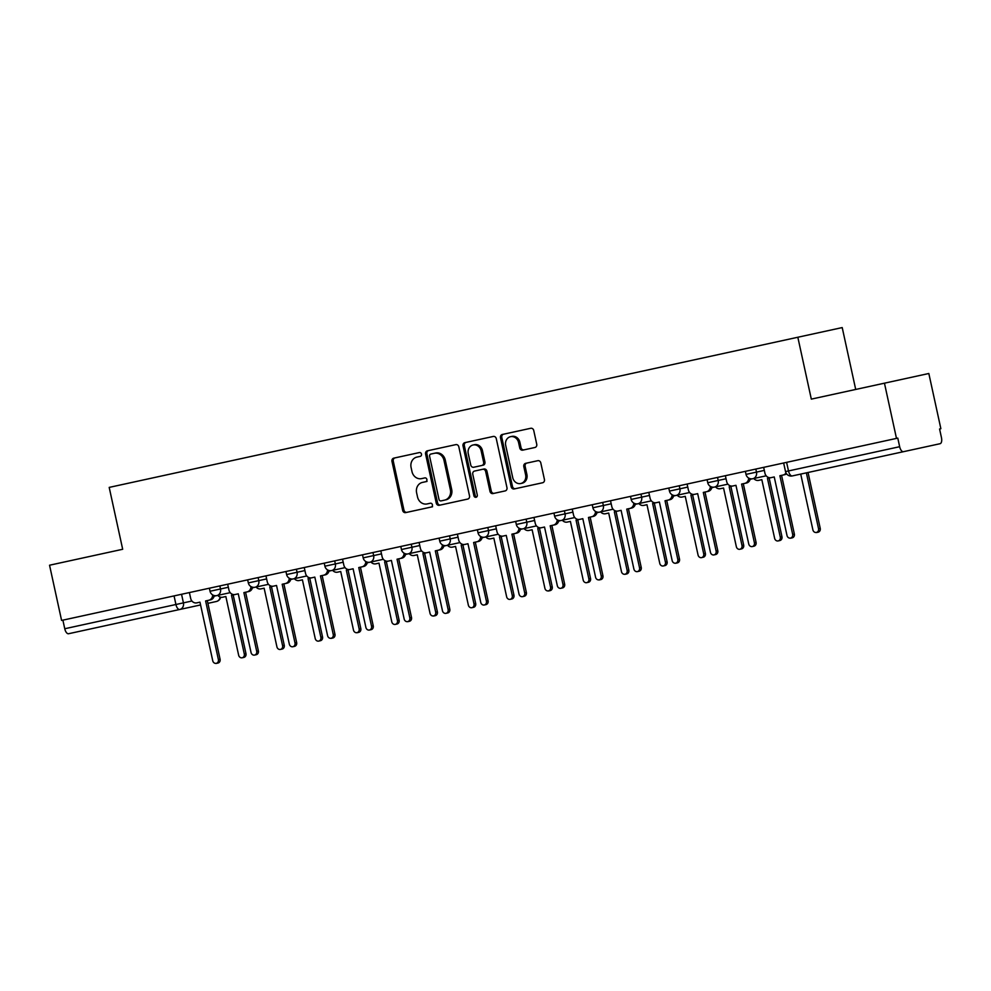 <?xml version="1.0" encoding="UTF-8"?>
<svg xmlns="http://www.w3.org/2000/svg" width="991" height="991" viewBox="0 0 991 991"><rect width="100%" height="100%" fill="white"/><g stroke="black" fill="none" stroke-linecap="round" stroke-linejoin="round"><path stroke-width="1.49" d="M421.485 454.101A1.957 1.722 -102.3 0 0 419.379 452.565L393.786 458.139A2.787 2.465 -102.3 0 0 391.978 461.397L402.668 510.415A2.787 2.465 -102.3 0 0 405.666 512.607L431.258 507.033A1.957 1.722 -102.3 0 0 430.428 503.217L427.121 503.936A8.919 7.891 -102.3 0 1 417.508 496.9L416.616 492.824A8.919 7.891 -102.3 0 1 422.426 482.419L425.734 481.7A1.957 1.722 -102.3 0 0 424.904 477.885L421.596 478.616A8.919 7.891 -102.3 0 1 411.983 471.58L411.092 467.492A8.919 7.891 -102.3 0 1 416.901 457.099L420.221 456.38A1.957 1.722 -102.3 0 0 421.485 454.101M534.917 447.486A2.787 2.465 -102.3 0 0 536.738 444.241L533.74 430.478A2.787 2.465 -102.3 0 0 530.742 428.285L502.313 434.479A2.787 2.465 -102.3 0 0 500.492 437.737L511.183 486.754A2.787 2.465 -102.3 0 0 514.193 488.947L542.61 482.753A2.787 2.465 -102.3 0 0 544.431 479.495L540.801 462.896A2.787 2.465 -102.3 0 0 537.803 460.691L525.639 463.342A2.787 2.465 -102.3 0 0 523.818 466.588L525.614 474.825A7.457 6.59 -102.3 0 1 520.758 483.521A7.457 6.59 -102.3 0 1 512.731 477.637L505.695 445.368A7.457 6.59 -102.3 0 1 510.551 436.684A7.457 6.59 -102.3 0 1 518.578 442.556L519.755 447.944A2.787 2.465 -102.3 0 0 522.753 450.137L534.917 447.486M797.829 337.25L811.319 399.125L884.455 383.183L896.483 438.394L61.591 620.428L49.55 565.217L122.686 549.274L109.196 487.399L842.214 327.575L855.704 389.451M458.821 446.817A2.787 2.465 -102.3 0 0 455.823 444.625L427.394 450.818A2.787 2.465 -102.3 0 0 425.585 454.064L436.263 503.081A2.787 2.465 -102.3 0 0 439.273 505.286L467.69 499.08A2.787 2.465 -102.3 0 0 469.511 495.834L458.821 446.817M464.853 442.655L493.283 436.449A2.787 2.465 -102.3 0 1 496.28 438.654L506.971 487.671A2.787 2.465 -102.3 0 1 505.15 490.917L492.985 493.568A2.787 2.465 -102.3 0 1 489.988 491.375L485.652 471.493A2.787 2.465 -102.3 0 0 482.654 469.288L474.578 471.059A2.787 2.465 -102.3 0 0 472.769 474.305L477.278 495.005A1.957 1.722 -102.3 0 1 473.909 495.735L463.032 445.9A2.787 2.465 -102.3 0 1 464.853 442.655M884.455 383.183L928.827 373.496L940.868 428.707L939.579 428.992L941.45 437.588A5.673 2.651 77.7 0 1 940.075 443.708L792.28 475.928A5.673 2.651 -102.3 0 1 788.489 470.948L899.655 446.706A5.673 2.651 77.7 0 0 903.458 451.685M896.483 438.394L897.784 438.109L899.655 446.706M200.578 604.944L68.552 633.732A5.673 2.651 -102.3 0 1 64.762 628.74L191.92 601.017M62.879 620.143L64.762 628.74M220.138 597.053A5.673 5.029 -102.3 0 1 216.348 601.5L207.899 603.346M122.686 549.274L93.303 555.678M254.191 587.366A5.673 5.029 77.7 0 1 253.423 587.613L252.42 587.824M230.209 592.668L216.806 595.591A5.673 5.029 77.7 0 0 220.498 588.976L228.339 587.267M292.469 579.017A5.673 5.029 77.7 0 1 291.701 579.264L290.697 579.475M268.499 584.318L255.083 587.242A5.673 5.029 77.7 0 0 258.787 580.627L266.629 578.917M330.759 570.667A5.673 5.029 77.7 0 1 329.991 570.915L328.987 571.138M306.776 575.969L293.373 578.893A5.673 5.029 77.7 0 0 297.065 572.278L304.906 570.568M369.036 562.331A5.673 5.029 77.7 0 1 368.268 562.566L367.277 562.789M345.066 567.632L331.651 570.556A5.673 5.029 77.7 0 0 335.354 563.929L343.196 562.219M407.326 553.981A5.673 5.029 77.7 0 1 406.558 554.217L405.554 554.44M383.344 559.283L369.94 562.207A5.673 5.029 77.7 0 0 373.644 555.579L381.485 553.87M444.848 545.868A5.673 5.673 0 0 0 445.665 545.632A5.673 5.029 77.7 0 1 444.848 545.868L443.844 546.091M421.633 550.934L408.23 553.858A5.673 5.029 77.7 0 0 411.922 547.243L419.763 545.521M483.125 537.518A5.673 5.673 0 0 0 483.942 537.283A5.673 5.029 77.7 0 1 483.125 537.518L482.121 537.741M459.923 542.585L446.507 545.508A5.673 5.029 77.7 0 0 450.211 538.893L458.053 537.184M522.183 528.934A5.673 5.029 77.7 0 1 521.415 529.182L520.411 529.392M498.2 534.236L484.797 537.159A5.673 5.029 77.7 0 0 488.489 530.544L496.33 528.835M560.46 520.585A5.673 5.029 77.7 0 1 559.692 520.832L558.701 521.043M536.49 525.887L523.075 528.81A5.673 5.029 77.7 0 0 526.778 522.195L534.62 520.486M598.75 512.236A5.673 5.029 77.7 0 1 597.982 512.483L596.978 512.706M574.768 517.537L561.364 520.461A5.673 5.029 77.7 0 0 565.068 513.846L572.909 512.136M637.027 503.899A5.673 5.029 77.7 0 1 636.272 504.134L635.268 504.357M613.057 509.201L599.654 512.124A5.673 5.029 77.7 0 0 603.346 505.497L611.187 503.787M675.317 495.55A5.673 5.029 77.7 0 1 674.549 495.785L673.546 496.008M651.335 500.851L637.931 503.775A5.673 5.029 77.7 0 0 641.635 497.148L649.477 495.438M713.607 487.2A5.673 5.029 77.7 0 1 712.839 487.436L711.835 487.659M689.625 492.502L676.221 495.426A5.673 5.029 77.7 0 0 679.913 488.811L687.754 487.089M751.884 478.851A5.673 5.029 77.7 0 1 751.116 479.087L750.113 479.31M727.914 484.153L714.499 487.077A5.673 5.029 77.7 0 0 718.202 480.462L726.044 478.752M766.192 475.804L752.788 478.727A5.673 5.029 77.7 0 0 756.48 472.112L764.321 470.403M425.734 481.7L427.034 481.415M430.428 503.217L428.409 503.651M431.258 507.033L432.559 506.748M419.379 452.565L395.087 457.867A2.787 2.465 -102.3 0 0 393.266 461.112L403.956 510.13A2.787 2.465 -102.3 0 0 406.954 512.322M428.694 450.533A2.787 2.465 -102.3 0 0 426.873 453.779L437.564 502.796A2.787 2.465 -102.3 0 0 440.561 505.001M434.368 453.296L430.874 454.051A1.957 1.722 -102.3 0 0 429.611 456.331L438.988 499.353A1.957 1.722 -102.3 0 0 441.094 500.889L444.575 500.133A8.919 7.891 -102.3 0 0 450.385 489.74L443.98 460.32A8.919 7.891 -102.3 0 0 434.368 453.296L435.668 453.011A8.919 7.891 -102.3 0 1 445.269 460.047L451.685 489.455L450.385 489.74M444.575 500.133L442.382 500.604M445.876 499.848A8.919 7.891 -102.3 0 0 451.685 489.455M432.175 453.767L435.668 453.011M482.654 469.288L483.942 469.016A2.787 2.465 -102.3 0 1 486.94 471.208L491.276 491.09A2.787 2.465 -102.3 0 0 494.286 493.283M466.142 442.37A2.787 2.465 -102.3 0 0 464.333 445.616L475.197 495.45A1.957 1.722 -102.3 0 0 476.621 496.986M481.155 450.868A7.457 6.59 -102.3 0 0 473.116 444.984A7.457 6.59 -102.3 0 0 468.26 453.68L470.75 465.039A2.787 2.465 -102.3 0 0 473.748 467.244L481.812 465.485A2.787 2.465 -102.3 0 0 483.633 462.227L481.155 450.868L482.444 450.583A7.457 6.59 -102.3 0 0 474.416 444.699L473.116 444.984M481.812 465.485L475.036 466.959M483.113 465.2A2.787 2.465 -102.3 0 0 484.921 461.955L483.633 462.227M482.444 450.583L484.921 461.955M510.551 436.684L511.839 436.399A7.457 6.59 -102.3 0 1 519.879 442.283L521.043 447.659A2.787 2.465 -102.3 0 0 524.053 449.852M520.758 483.521L522.059 483.236A7.457 6.59 -102.3 0 0 526.915 474.553L525.614 474.825M526.927 463.057A2.787 2.465 -102.3 0 0 525.119 466.315L526.915 474.553M503.601 434.207A2.787 2.465 -102.3 0 0 501.793 437.452L512.483 486.47A2.787 2.465 -102.3 0 0 515.481 488.662M227.682 584.207L228.946 590.041A5.673 5.029 -102.3 0 0 235.065 594.513L234.681 594.6A5.673 5.029 -102.3 0 0 234.879 594.55M214.13 596.173L217.809 595.368A5.673 5.029 -102.3 0 0 222.653 597.226L225.849 596.52L238.645 655.2A3.27 2.886 -102.3 0 0 244.294 653.973L231.498 595.294L234.681 594.6M233.17 594.934L245.966 653.602A3.27 2.886 77.7 0 1 243.848 657.417L242.163 657.776M189.392 592.556L190.668 598.391A5.673 5.029 -102.3 0 0 196.775 602.862L199.971 602.169L212.768 660.848A3.27 2.886 -102.3 0 0 218.404 659.61L205.62 600.942L208.804 600.236A5.673 5.029 -102.3 0 0 212.656 594.897M214.267 595.566A5.673 5.029 77.7 0 1 210.488 599.877L208.804 600.236M207.292 600.571L220.089 659.25A3.27 2.886 77.7 0 1 217.97 663.053L216.286 663.425M265.96 575.87L267.236 581.692A5.673 5.029 -102.3 0 0 273.355 586.164L272.971 586.251A5.673 5.029 -102.3 0 0 273.157 586.201M256.087 587.031A5.673 5.029 -102.3 0 0 260.943 588.877L264.139 588.183L276.923 646.85A3.27 2.886 -102.3 0 0 282.571 645.624L269.775 586.945L272.971 586.251M271.46 586.585L284.256 645.265A3.27 2.886 77.7 0 1 282.125 649.068L280.441 649.427M304.249 567.521L305.513 573.343A5.673 5.029 -102.3 0 0 311.632 577.827L311.248 577.902A5.673 5.029 -102.3 0 0 311.447 577.864M294.377 578.682A5.673 5.029 -102.3 0 0 299.232 580.528L302.416 579.834L315.212 638.514A3.27 2.886 -102.3 0 0 320.861 637.275L308.065 578.595L311.248 577.902M309.749 578.236L322.533 636.916A3.27 2.886 77.7 0 1 320.415 640.719L318.73 641.078M235.065 594.513L238.261 593.82L251.045 652.499A3.27 2.886 -102.3 0 0 256.694 651.273L243.897 592.593L247.093 591.9A5.673 5.029 -102.3 0 0 250.934 586.561M252.544 587.217A5.673 5.029 77.7 0 1 248.778 591.528L247.093 591.9M245.582 592.222L258.378 650.901A3.27 2.886 77.7 0 1 256.248 654.704L254.563 655.076M273.355 586.164L276.539 585.47L289.335 644.15A3.27 2.886 -102.3 0 0 294.984 642.924L282.187 584.244L285.371 583.55A5.673 5.029 -102.3 0 0 289.223 578.211M290.834 578.868A5.673 5.029 77.7 0 1 287.056 583.179L285.371 583.55M283.872 583.872L296.656 642.552A3.27 2.886 77.7 0 1 294.538 646.355L292.853 646.727M342.527 559.172L343.803 564.994A5.673 5.029 -102.3 0 0 349.922 569.478L349.538 569.552A5.673 5.029 -102.3 0 0 349.724 569.515M332.654 570.333A5.673 5.029 -102.3 0 0 337.51 572.179L340.706 571.485L353.502 630.165A3.27 2.886 -102.3 0 0 359.138 628.926L346.342 570.259L349.538 569.552M348.027 569.887L360.823 628.567A3.27 2.886 77.7 0 1 358.692 632.369L357.02 632.741M380.817 550.823L382.08 556.645A5.673 5.029 -102.3 0 0 388.199 561.129L387.828 561.216A5.673 5.029 -102.3 0 0 388.014 561.166M370.944 561.984A5.673 5.029 -102.3 0 0 375.8 563.829L378.983 563.136L391.779 621.815A3.27 2.886 -102.3 0 0 397.428 620.589L384.632 561.909L387.828 561.216M386.317 561.538L399.113 620.217A3.27 2.886 77.7 0 1 396.982 624.02L395.298 624.392M419.094 542.473L420.37 548.296A5.673 5.029 -102.3 0 0 426.489 552.78L426.105 552.867A5.673 5.029 -102.3 0 0 426.291 552.817M409.221 553.635A5.673 5.029 -102.3 0 0 414.077 555.48L417.273 554.787L430.069 613.466A3.27 2.886 -102.3 0 0 435.706 612.24L422.922 553.56L426.105 552.867M424.594 553.189L437.39 611.868A3.27 2.886 77.7 0 1 435.272 615.671L433.587 616.043M311.632 577.827L314.828 577.121L327.625 635.801A3.27 2.886 -102.3 0 0 333.261 634.574L320.465 575.895L323.661 575.201A5.673 5.029 -102.3 0 0 327.501 569.862M329.111 570.519A5.673 5.029 77.7 0 1 325.345 574.83L323.661 575.201M322.149 575.523L334.946 634.203A3.27 2.886 77.7 0 1 332.815 638.018L331.143 638.377M349.922 569.478L353.106 568.784L365.902 627.452A3.27 2.886 -102.3 0 0 371.551 626.225L358.754 567.546L361.95 566.852A5.673 5.029 -102.3 0 0 365.79 561.513M367.401 562.17A5.673 5.029 77.7 0 1 363.623 566.48L361.95 566.852M360.439 567.186L373.235 625.854A3.27 2.886 77.7 0 1 371.105 629.669L369.42 630.028M388.199 561.129L391.395 560.435L404.192 619.115A3.27 2.886 -102.3 0 0 409.828 617.876L397.044 559.197L400.228 558.503A5.673 5.029 -102.3 0 0 404.068 553.164M405.678 553.833A5.673 5.029 77.7 0 1 401.912 558.144L400.228 558.503M398.716 558.837L411.513 617.517A3.27 2.886 77.7 0 1 409.382 621.32L407.71 621.679M457.384 534.124L458.66 539.959A5.673 5.029 -102.3 0 0 464.779 544.431L464.395 544.517A5.673 5.029 -102.3 0 0 464.581 544.468M447.511 545.285A5.673 5.029 -102.3 0 0 452.367 547.131L455.563 546.437L468.347 605.117A3.27 2.886 -102.3 0 0 473.995 603.891L461.199 545.211L464.395 544.517M462.884 544.839L475.68 603.519A3.27 2.886 77.7 0 1 473.549 607.322L471.865 607.694M426.489 552.78L429.673 552.086L442.469 610.766A3.27 2.886 -102.3 0 0 448.118 609.527L435.322 550.847L438.517 550.154A5.673 5.029 -102.3 0 0 442.358 544.815M443.968 545.484A5.673 5.029 77.7 0 1 440.19 549.794L438.517 550.154M437.006 550.488L449.803 609.168A3.27 2.886 77.7 0 1 447.672 612.971L445.987 613.342M495.673 525.775L496.937 531.61A5.673 5.029 -102.3 0 0 503.056 536.081L502.672 536.168A5.673 5.029 -102.3 0 0 502.871 536.119M485.801 536.936A5.673 5.029 -102.3 0 0 490.656 538.794L493.84 538.088L506.636 596.768A3.27 2.886 -102.3 0 0 512.285 595.541L499.489 536.862L502.672 536.168M501.173 536.503L513.957 595.17A3.27 2.886 77.7 0 1 511.839 598.985L510.154 599.344M464.779 544.431L467.963 543.737L480.759 602.417A3.27 2.886 -102.3 0 0 486.408 601.178L473.611 542.511L476.795 541.804A5.673 5.029 -102.3 0 0 480.647 536.465M482.258 537.134A5.673 5.029 77.7 0 1 478.48 541.445L476.795 541.804M475.296 542.139L488.08 600.819A3.27 2.886 77.7 0 1 485.962 604.621L484.277 604.993M533.951 517.438L535.227 523.26A5.673 5.029 -102.3 0 0 541.346 527.732L540.962 527.819A5.673 5.029 -102.3 0 0 541.148 527.769M524.078 528.599A5.673 5.029 -102.3 0 0 528.934 530.445L532.13 529.751L544.926 588.419A3.27 2.886 -102.3 0 0 550.562 587.192L537.766 528.513L540.962 527.819M539.451 528.153L552.247 586.833A3.27 2.886 77.7 0 1 550.116 590.636L548.444 590.995M503.056 536.081L506.252 535.388L519.036 594.067A3.27 2.886 -102.3 0 0 524.685 592.841L511.889 534.161L515.085 533.468A5.673 5.029 -102.3 0 0 518.925 528.129M520.535 528.785A5.673 5.029 77.7 0 1 516.769 533.096L515.085 533.468M513.573 533.79L526.37 592.469A3.27 2.886 77.7 0 1 524.239 596.272L522.554 596.644M572.241 509.089L573.504 514.911A5.673 5.029 -102.3 0 0 579.624 519.395L579.252 519.47A5.673 5.029 -102.3 0 0 579.438 519.433M562.368 520.25A5.673 5.029 -102.3 0 0 567.224 522.096L570.407 521.402L583.204 580.082A3.27 2.886 -102.3 0 0 588.852 578.843L576.056 520.164L579.252 519.47M577.741 519.804L590.537 578.484A3.27 2.886 77.7 0 1 588.406 582.287L586.722 582.646M541.346 527.732L544.53 527.039L557.326 585.718A3.27 2.886 -102.3 0 0 562.975 584.492L550.178 525.812L553.362 525.119A5.673 5.029 -102.3 0 0 557.215 519.779M558.825 520.436A5.673 5.029 77.7 0 1 555.047 524.747L553.362 525.119M551.863 525.441L564.647 584.12A3.27 2.886 77.7 0 1 562.529 587.923L560.844 588.295M610.518 500.74L611.794 506.562A5.673 5.029 -102.3 0 0 617.913 511.046L617.529 511.121A5.673 5.029 -102.3 0 0 617.715 511.083M600.645 511.901A5.673 5.029 -102.3 0 0 605.501 513.747L608.697 513.053L621.493 571.733A3.27 2.886 -102.3 0 0 627.13 570.494L614.346 511.827L617.529 511.121M616.018 511.455L628.814 570.135A3.27 2.886 77.7 0 1 626.684 573.938L625.011 574.309M579.624 519.395L582.819 518.689L595.616 577.369A3.27 2.886 -102.3 0 0 601.252 576.143L588.456 517.463L591.652 516.769A5.673 5.029 -102.3 0 0 595.492 511.43M597.102 512.087A5.673 5.029 77.7 0 1 593.336 516.398L591.652 516.769M590.14 517.091L602.937 575.771A3.27 2.886 77.7 0 1 600.806 579.586L599.134 579.946M648.808 492.391L650.084 498.213A5.673 5.029 -102.3 0 0 656.191 502.697L655.819 502.784A5.673 5.029 -102.3 0 0 656.005 502.734M638.935 503.552A5.673 5.029 -102.3 0 0 643.791 505.398L646.974 504.704L659.771 563.384A3.27 2.886 -102.3 0 0 665.419 562.157L652.623 503.478L655.819 502.784M654.308 503.106L667.104 561.786A3.27 2.886 77.7 0 1 664.973 565.588L663.289 565.96M617.913 511.046L621.097 510.353L633.893 569.02A3.27 2.886 -102.3 0 0 639.542 567.793L626.746 509.114L629.942 508.42A5.673 5.029 -102.3 0 0 633.782 503.081M635.392 503.738A5.673 5.029 77.7 0 1 631.614 508.049L629.942 508.42M628.43 508.755L641.227 567.422A3.27 2.886 77.7 0 1 639.096 571.237L637.411 571.596M687.097 484.042L688.361 489.864A5.673 5.029 -102.3 0 0 694.48 494.348L694.096 494.435A5.673 5.029 -102.3 0 0 694.295 494.385M677.225 495.203A5.673 5.029 -102.3 0 0 682.081 497.048L685.264 496.355L698.06 555.034A3.27 2.886 -102.3 0 0 703.709 553.808L690.913 495.128L694.096 494.435M692.598 494.757L705.381 553.436A3.27 2.886 77.7 0 1 703.263 557.239L701.578 557.611M656.191 502.697L659.387 502.003L672.183 560.683A3.27 2.886 -102.3 0 0 677.819 559.444L665.035 500.765L668.219 500.071A5.673 5.029 -102.3 0 0 672.071 494.732M673.682 495.401A5.673 5.029 77.7 0 1 669.904 499.712L668.219 500.071M666.708 500.405L679.504 559.085A3.27 2.886 77.7 0 1 677.386 562.888L675.701 563.247M725.375 475.692L726.651 481.527A5.673 5.029 -102.3 0 0 732.77 485.999L732.386 486.085A5.673 5.029 -102.3 0 0 732.572 486.036M715.502 486.854A5.673 5.029 -102.3 0 0 720.358 488.699L723.554 488.006L736.338 546.685A3.27 2.886 -102.3 0 0 741.986 545.459L729.19 486.779L732.386 486.085M730.875 486.408L743.671 545.087A3.27 2.886 77.7 0 1 741.541 548.89L739.856 549.262M694.48 494.348L697.676 493.654L710.46 552.334A3.27 2.886 -102.3 0 0 716.109 551.095L703.313 492.416L706.509 491.722A5.673 5.029 -102.3 0 0 710.349 486.383M711.959 487.052A5.673 5.029 77.7 0 1 708.193 491.363L706.509 491.722M704.997 492.056L717.794 550.736A3.27 2.886 77.7 0 1 715.663 554.539L713.978 554.91M763.665 467.343L764.928 473.178A5.673 5.029 -102.3 0 0 771.048 477.65L770.664 477.736A5.673 5.029 -102.3 0 0 770.862 477.687M753.792 478.504A5.673 5.029 -102.3 0 0 758.648 480.362L761.831 479.656L774.628 538.336A3.27 2.886 -102.3 0 0 780.276 537.11L767.48 478.43L770.664 477.736M769.165 478.071L781.961 536.738A3.27 2.886 77.7 0 1 779.83 540.553L778.146 540.913M732.77 485.999L735.954 485.305L748.75 543.985A3.27 2.886 -102.3 0 0 754.399 542.746L741.602 484.079L744.786 483.373A5.673 5.029 -102.3 0 0 748.639 478.034M750.249 478.703A5.673 5.029 77.7 0 1 746.471 483.013L744.786 483.373M743.287 483.707L756.071 542.387A3.27 2.886 77.7 0 1 753.953 546.19L752.268 546.561M800.728 474.094L812.917 529.987A3.27 2.886 -102.3 0 0 818.554 528.76L806.364 472.856M808.049 472.496L820.238 528.401A3.27 2.886 77.7 0 1 818.108 532.204L816.435 532.563M771.048 477.65L774.244 476.956L787.04 535.635A3.27 2.886 -102.3 0 0 792.676 534.409L779.88 475.73L783.076 475.036A5.673 5.029 -102.3 0 0 786.012 472.955M786.557 473.822A5.673 5.029 77.7 0 1 784.761 474.664L783.076 475.036M781.565 475.358L794.361 534.038A3.27 2.886 77.7 0 1 792.23 537.84L790.558 538.212M181.551 594.266L183.422 602.875A5.673 5.029 -102.3 0 1 179.73 609.49A5.673 2.651 -102.3 0 1 175.927 604.51L174.057 595.901M755.823 469.053L756.48 472.112L746.025 474.392A5.673 5.673 0 0 0 752.788 478.727M717.534 477.402L718.202 480.462L707.747 482.741A5.673 5.673 0 0 0 714.499 487.077M679.256 485.751L679.913 488.811L669.458 491.09A5.673 5.673 0 0 0 676.221 495.426M640.966 494.1L641.635 497.148L631.18 499.427A5.673 5.673 0 0 0 637.931 503.775M602.677 502.449L603.346 505.497L592.891 507.776A5.673 5.673 0 0 0 599.654 512.124M564.399 510.799L565.068 513.846L554.601 516.125A5.673 5.673 0 0 0 561.364 520.461M526.11 519.148L526.778 522.195L516.323 524.474A5.673 5.673 0 0 0 523.075 528.81M487.832 527.485L488.489 530.544L478.034 532.824A5.673 5.673 0 0 0 484.797 537.159M449.542 535.834L450.211 538.893L439.756 541.173A5.673 5.673 0 0 0 446.507 545.508M411.253 544.183L411.922 547.243L401.466 549.522A5.673 5.673 0 0 0 408.23 553.858M372.975 552.532L373.644 555.579L363.177 557.859A5.673 5.673 0 0 0 369.94 562.207M334.685 560.881L335.354 563.929L324.899 566.208A5.673 5.673 0 0 0 331.651 570.556M296.408 569.23L297.065 572.278L286.61 574.557A5.673 5.673 0 0 0 293.373 578.893M258.118 577.58L258.787 580.627L248.332 582.906A5.673 5.673 0 0 0 255.083 587.242M219.841 585.916L220.498 588.976L210.042 591.255A5.673 5.673 0 0 0 216.806 595.591M786.606 462.351L788.489 470.948L785.529 471.592A5.673 5.673 0 0 0 792.28 475.928M403.956 510.13L402.668 510.415M393.266 461.112L391.978 461.397M437.564 502.796L436.263 503.081M426.873 453.779L425.585 454.064M445.269 460.047L443.98 460.32M491.276 491.09L489.988 491.375M486.94 471.208L485.652 471.493M475.197 495.45L473.909 495.735M464.333 445.616L463.032 445.9M521.043 447.659L519.755 447.944M519.879 442.283L518.578 442.556M525.119 466.315L523.818 466.588M512.483 486.47L511.183 486.754M501.793 437.452L500.492 437.737M245.966 653.602L244.294 653.973M218.404 659.61L220.089 659.25M284.256 645.265L282.571 645.624M322.533 636.916L320.861 637.275M256.694 651.273L258.378 650.901M294.984 642.924L296.656 642.552M360.823 628.567L359.138 628.926M399.113 620.217L397.428 620.589M437.39 611.868L435.706 612.24M333.261 634.574L334.946 634.203M371.551 626.225L373.235 625.854M409.828 617.876L411.513 617.517M475.68 603.519L473.995 603.891M448.118 609.527L449.803 609.168M513.957 595.17L512.285 595.541M486.408 601.178L488.08 600.819M552.247 586.833L550.562 587.192M524.685 592.841L526.37 592.469M590.537 578.484L588.852 578.843M562.975 584.492L564.647 584.12M628.814 570.135L627.13 570.494M601.252 576.143L602.937 575.771M667.104 561.786L665.419 562.157M639.542 567.793L641.227 567.422M705.381 553.436L703.709 553.808M677.819 559.444L679.504 559.085M743.671 545.087L741.986 545.459M716.109 551.095L717.794 550.736M781.961 536.738L780.276 537.11M754.399 542.746L756.071 542.387M820.238 528.401L818.554 528.76M792.676 534.409L794.361 534.038M209.374 588.196L210.042 591.255M253.423 587.613A5.673 5.673 0 0 0 254.241 587.366M247.663 579.859L248.332 582.906M285.953 571.51L286.61 574.557M324.23 563.161L324.899 566.208M362.52 554.811L363.177 557.859M400.798 546.462L401.466 549.522M439.087 538.113L439.756 541.173M477.365 529.764L478.034 532.824M515.654 521.427L516.323 524.474M553.944 513.078L554.601 516.125M592.222 504.729L592.891 507.776M630.511 496.38L631.18 499.427M668.789 488.03L669.458 491.09M707.078 479.681L707.747 482.741M745.368 471.332L746.025 474.392M291.701 579.264A5.673 5.673 0 0 0 292.518 579.017M329.991 570.915A5.673 5.673 0 0 0 330.808 570.667M368.268 562.566A5.673 5.673 0 0 0 369.098 562.318M406.558 554.217A5.673 5.673 0 0 0 407.375 553.969M521.415 529.182A5.673 5.673 0 0 0 522.232 528.934M559.692 520.832A5.673 5.673 0 0 0 560.522 520.585M597.982 512.483A5.673 5.673 0 0 0 598.799 512.236M636.272 504.134A5.673 5.673 0 0 0 637.089 503.886M674.549 495.785A5.673 5.673 0 0 0 675.367 495.537M712.839 487.436A5.673 5.673 0 0 0 713.656 487.2M751.116 479.087A5.673 5.673 0 0 0 751.934 478.851M783.646 462.995L785.529 471.592M216.348 601.5A5.673 5.673 0 0 0 220.671 597.201"/></g></svg>
